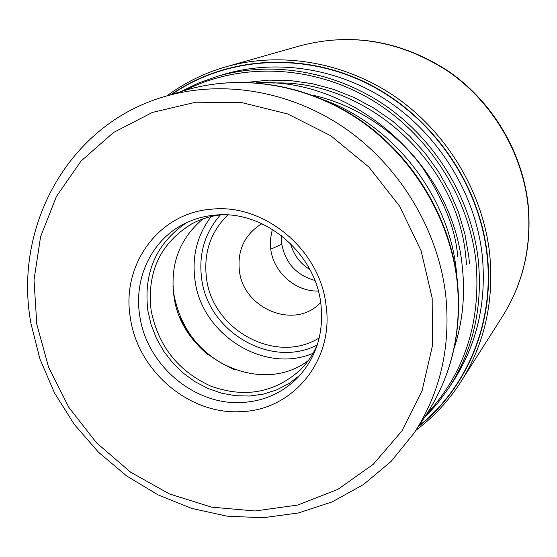 <?xml version="1.0" encoding="UTF-8"?>
<svg xmlns="http://www.w3.org/2000/svg" width="557" height="557" viewBox="0 0 557 557"><rect width="100%" height="100%" fill="white"/><g stroke="black" fill="none" stroke-linecap="round" stroke-linejoin="round"><path stroke-width="0.84" d="M418.794 425.98C467.267 387.721 494.797 321.626 486.922 254.284C478.923 182.912 431.424 115.264 366.715 83.292C301.901 51.418 225.773 57.079 171.897 94.356M469.454 263.461L468.757 256.241L464.921 234.121L458.515 212.405L449.631 191.427L438.401 171.5L424.977 152.938L409.569 136.012L392.413 120.973L373.775 108.058L353.939 97.44L333.204 89.252L311.899 83.613L290.322 80.57L268.808 80.138L247.656 82.297M272.756 83.056C364.584 78.927 456.921 160.743 465.777 256.408L466.536 264.596M240.659 411.637C292.439 410.648 334.388 360.525 326.012 305.048C319.934 249.466 263.934 203.138 211.319 209.216C158.272 212.962 120.973 265.411 130.394 318.026C137.739 370.844 189.088 414.847 240.659 411.637M320.86 303.732C315.199 252.391 263.545 209.606 214.863 215.148C203.277 216.193 192.492 219.381 182.515 224.708C150.863 241.341 133.694 279.085 139.758 315.812C146.498 364.793 194.17 405.58 241.954 402.495C263.398 401.291 281.738 393.27 296.965 378.426C316.111 358.36 324.077 333.462 320.86 303.732M299.972 375.237L288.937 383.585L276.655 389.914L263.44 394.091L249.62 396.034L235.548 395.721L221.547 393.172L207.949 388.466L195.082 381.733L183.246 373.134L172.698 362.886L163.695 351.216L156.447 338.405L151.121 324.759L147.849 310.576C143.393 272.596 156.252 243.318 186.435 222.744M221.345 214.821C210.65 215.963 200.701 219.033 191.497 224.011C160.27 243.374 146.804 272.157 151.114 310.353C158.146 345.806 178.024 371.053 210.748 386.092C244.572 398.297 274.392 392.943 300.202 370.029C307.617 362.635 313.403 353.98 317.567 344.066M308.327 360.546C260.244 397.329 180.969 357.873 173.868 295.565C170.017 264.067 179.695 238.528 202.901 218.95M281.522 235.674L281.807 244.196C285.483 263.12 296.491 275.2 314.851 280.436M309.908 269.602C300.028 263.44 293.553 254.744 290.482 243.513M171.11 94.593C224.979 56.932 301.351 50.972 366.45 82.812C431.445 114.742 479.208 182.599 487.229 254.222C495.159 321.967 467.274 388.431 418.342 426.662M219.514 75.717C273.403 58.158 337.389 67.202 388.702 101.562C439.863 136.117 475.281 194.358 482.195 254.8C486.95 303.906 476.326 347.54 450.307 385.702M457.68 256.833C455.953 230.598 444.305 200.973 422.728 167.949C399.863 136.186 360.386 105.565 311.913 95.017M502.518 316.348C523.302 283.116 531.782 246.013 527.959 205.053C522.264 152.597 492.43 102.286 448.636 71.707C401.548 41.037 352.309 32.327 300.926 45.583C352.644 32.285 402.008 40.946 449.012 71.575C492.722 102.063 522.452 152.158 528.147 204.607C531.984 245.602 523.441 282.852 502.518 316.348L460.931 381.726C448.684 400.831 433.687 417.026 415.926 430.303M300.926 45.583L226.372 66.68C281.515 51.167 345.688 62.182 396.793 97.802C447.724 133.645 482.71 192.471 489.631 253.372C494.289 300.926 484.722 343.711 460.931 381.726M229.324 72.807L217.042 76.448C271.336 60.455 334.945 70.836 385.743 105.844C436.382 141.06 471.285 199.295 478.226 259.604L478.233 259.708C482.926 307.387 473.151 350.102 448.9 387.867L455.904 377.138M426.397 414.519C464.754 373.009 481.269 321.849 475.936 261.045L475.922 260.948C468.36 194.825 426.773 131.591 368.539 98.018C310.172 64.612 239.552 62.676 185.056 90.359M256.394 82.791C353.688 77.409 452.75 164.364 462.219 266.162L462.233 266.267C465.394 294.841 462.686 322.197 454.108 348.348M456.998 277.804L456.218 269.637C448.364 195.737 394.196 125.986 324.808 100.246M457.039 280.756C449.638 217.94 412.988 157.137 360.107 120.493C307.053 84.058 240.882 73.482 184.84 90.422C241.32 73.357 307.638 83.996 360.602 120.312C413.391 156.858 449.903 217.383 457.29 280.185C462.373 330.301 452.033 375.139 426.272 414.707C451.831 375.515 462.087 330.9 457.046 280.86L457.039 280.756M184.84 90.422L163.702 96.848C221.519 79.366 289.981 90.394 344.985 128.263C399.815 166.348 437.893 229.477 445.663 294.569L445.684 294.73C450.968 346.565 440.427 392.692 414.06 433.116L426.272 414.707M432.169 298.009L432.448 345.702L422.074 390.763L401.903 430.958L373.274 464.308L337.918 489.331L297.8 505.039L254.981 510.978L211.549 507.142L169.474 493.955L130.603 472.176L96.584 442.892L68.859 407.411L48.619 367.286L36.79 324.23L34.005 279.969L40.584 236.753L56.424 196.454L81.03 161.084L113.475 132.524L152.367 112.451L195.883 102.196L241.808 102.606L287.67 113.941L330.879 135.811L368.929 167.114L399.571 206.139L421.043 250.629L432.169 298.009M172.969 286.57L173.791 293.908C180.795 330.12 201.188 355.429 234.963 369.834M313.013 353.319C264.241 374.213 201.557 334.666 194.999 280.178L194.978 280.08C191.789 256.213 197.192 235.026 211.173 216.534M206.814 353.737C195.277 343.892 186.449 332.028 180.315 318.151M317.191 344.957C271.28 369.068 207.81 331.868 201.641 278.556C198.487 254.027 204.732 232.819 220.384 214.925M319.265 337.855C276.502 364.974 212.363 330.301 206.508 278.194L206.487 278.054C203.444 253.01 210.539 231.984 227.778 214.974M261.978 223.712L259.75 225C244.147 235.729 237.352 250.922 239.364 270.563L239.378 270.66C243.186 308.014 292.662 329.438 318.834 304.352L320.7 302.59M318.326 291.06C295.502 291.764 273.543 272.366 270.744 249.195L270.444 239.099L272.345 229.296M270.744 249.195L281.807 244.196M226.372 66.68C204.558 72.932 184.75 82.659 166.933 95.867M448.9 387.867L437.141 403.888L423.807 418.425M217.042 76.448L198.327 83.118L180.572 91.717M30.962 323.526L39.965 359.07L54.502 392.929L74.151 424.225L98.38 452.124L126.55 475.88L157.944 494.832L191.747 508.416L227.061 516.165L262.932 517.752L298.336 512.99L332.209 501.864L363.47 484.555L391.084 461.44L414.06 433.116M163.702 96.848C68.149 124.81 13.041 226.998 30.92 323.255M207.817 354.565C195.458 344.282 186.122 331.742 179.814 316.954"/></g></svg>
